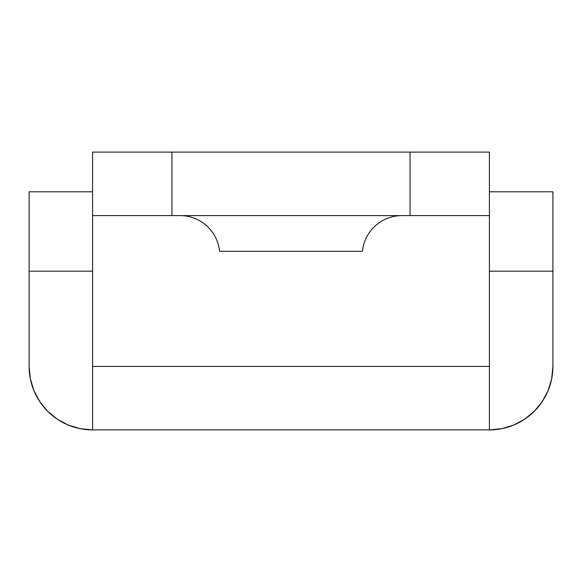 <?xml version="1.0" encoding="UTF-8"?>
<svg xmlns="http://www.w3.org/2000/svg" width="582" height="582" viewBox="0 0 582 582"><rect width="100%" height="100%" fill="white"/><g stroke="black" fill="none" stroke-linecap="round" stroke-linejoin="round"><path stroke-width="0.87" d="M92.589 215.602L489.411 215.602L489.411 366.398L92.589 366.398L92.589 215.602L92.589 429.887L489.411 429.887L489.411 366.398L92.589 366.398L92.589 429.887L489.411 429.887L489.411 152.113L92.589 152.113L92.589 215.602L171.952 215.602L171.952 152.113L410.048 152.113L410.048 215.602L171.952 215.602L171.952 152.113L92.589 152.113L92.589 215.602M489.411 152.113L489.411 215.602L410.048 215.602L410.048 152.113L489.411 152.113M552.9 366.398L551.678 378.78L552.9 366.398L552.9 271.161L552.9 366.398A63.489 63.489 0 0 1 489.411 429.887L501.793 428.665L513.71 425.056L524.68 419.186L534.305 411.292L542.198 401.667L548.069 390.689L542.198 401.667M552.9 271.161L552.9 191.798L489.411 191.798L552.9 191.798L552.9 271.161L489.411 271.161L552.9 271.161M551.678 378.78L548.069 390.689M57.32 419.186L47.695 411.292L57.32 419.186L68.29 425.056L80.207 428.665L92.589 429.887A63.489 63.489 0 0 1 29.1 366.398L29.1 191.798L92.589 191.798L29.1 191.798L29.1 271.161L92.589 271.161L29.1 271.161L29.1 366.398L30.322 378.78L29.1 366.398M33.931 390.689L39.802 401.667L47.695 411.292L39.802 401.667L33.931 390.689L30.322 378.78M401.907 215.602A39.685 39.685 0 0 0 362.426 251.315L219.574 251.315A39.685 39.685 0 0 0 180.093 215.602M362.426 251.315L219.574 251.315"/></g></svg>
